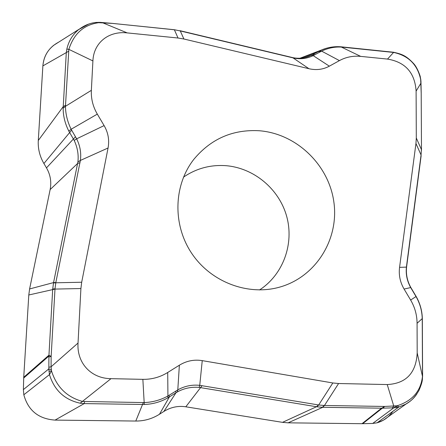 <?xml version="1.0" encoding="UTF-8"?>
<svg xmlns="http://www.w3.org/2000/svg" width="446" height="446" viewBox="0 0 446 446"><rect width="100%" height="100%" fill="white"/><g stroke="black" fill="none" stroke-linecap="round" stroke-linejoin="round"><path stroke-width="0.67" d="M421.202 93.309L420.673 79.522C417.556 64.77 408.597 55.75 393.79 52.461L342.093 47.131C335.108 46.601 328.284 47.934 321.611 51.123L313.192 55.627C306.926 58.655 300.398 59.446 293.607 58.013L180.29 30.941L183.886 39.003L178.032 38.016L127.221 32.904C108.601 30.774 93.621 42.771 92.907 60.924L91.358 90.337C90.967 98.711 92.952 106.639 97.317 114.115L104.108 125.594C108.205 132.663 109.521 140.128 108.06 147.994L81.69 282.24L80.91 288.534L78.033 343.035C76.684 363.011 91.096 378.537 110.998 378.665L142.865 379.345C151.813 379.474 160.097 377.188 167.713 372.482L179.37 365.207C186.528 360.842 194.149 359.32 202.244 360.63L332.827 382.969L338.592 383.521L387.234 384.558C406.105 383.543 416.096 373.007 417.194 352.948L417.071 323.283C416.993 314.943 414.847 307.194 410.632 300.047L404.082 289.047C400.123 282.262 398.618 275.037 399.566 267.366L415.951 143.506L416.302 137.998L416.107 91.118C414.88 72.754 405.347 62.072 387.513 59.084L360.686 56.386C353.054 55.655 345.962 57.06 339.428 60.611L329.349 66.17C323.105 69.537 316.314 70.39 308.972 68.723L183.886 39.003M420.851 80.079L420.662 78.747M393.734 52.266L387.513 59.084M392.837 411.39C388.867 417.116 383.627 420.924 377.104 422.802L372.683 423.455L362.001 423.7L288.11 422.83L282.508 422.351L185.809 406.797L282.508 422.351L288.11 422.83L362.001 423.7L381.52 408.218L382.406 407.845L382.3 408.196L322.742 407.31L316.844 406.802L199.189 387.401C191.401 386.732 184.126 388.237 177.363 391.923L167.947 397.787C160.666 401.946 152.772 404.182 144.281 404.489L84.227 403.597L80.18 403.206C64.547 399.806 54.312 390.272 49.473 374.612L23.822 394.766C28.115 410.476 38.518 418.922 55.036 420.099C38.518 418.922 28.115 410.476 23.822 394.766L23.376 389.614L23.733 377.271L28.795 294.984L29.598 288.958L50.147 189.572L29.598 288.958L28.795 294.984L23.733 377.271L48.898 355.233L49.422 355.468L48.904 356.059L52.684 289.409L53.487 282.987L77.905 161.926C78.741 154.678 77.504 147.514 74.192 140.429L68.79 131.052C65.038 123.648 63.159 116.044 63.148 108.227L66.281 52.907L66.85 49.054C68.684 41.099 72.609 34.621 78.624 29.614L88.648 24.09M58.593 42.197L53.687 45.297C47.153 50.571 43.552 57.434 42.877 65.897L38.289 140.484C37.849 148.624 39.722 156.301 43.909 163.515L46.484 167.88L43.909 163.515C39.722 156.301 37.849 148.624 38.289 140.484L42.877 65.897C43.875 55.198 49.116 47.298 58.593 42.197M112.626 23.409L98.65 22.696C83.82 24.775 73.885 33.662 68.851 49.355L65.456 106.31C65.568 114.081 67.463 121.73 71.131 129.251L76.64 138.829C80.129 145.848 81.373 153.05 80.38 160.437L55.783 282.781L81.69 282.24M98.103 22.311L98.65 22.696L96.436 22.395L93.264 22.846C88.135 23.811 83.274 26.085 78.674 29.67M99.965 22.35L95.639 22.478M66.85 49.054L68.851 49.355L92.907 60.924M49.422 355.468L51.139 356.449L51.089 366.785L51.496 370.871C56.57 387 66.933 397.191 82.577 401.461L144.376 402.582C152.928 402.192 160.867 399.95 168.187 395.853L177.798 389.876C184.627 386.046 191.947 384.53 199.747 385.344L318.667 404.979L332.827 382.969M48.921 371.289L51.496 370.871L49.473 374.612L48.809 368.914L51.34 369.689M80.18 403.206L110.998 378.665M416.982 393.773C414.211 397.971 410.61 401.35 406.195 403.92M405.743 404.171L398.847 407.031L395.886 407.65L393.757 407.834L396.449 405.832L397.52 405.654C412.734 400.636 421.063 390.718 422.501 375.911L422.239 318.812C422.055 310.946 420.004 303.564 416.09 296.668L410.744 287.648C407.087 281.17 405.643 274.279 406.423 266.987L421.063 154.979L415.951 143.506M395.886 407.65L397.52 405.654L398.847 407.031L377.104 422.802L383.421 420.171L387.931 416.954M422.574 376.803L417.194 352.948M382.406 407.845L384.547 406.451L383.153 408.162L382.3 408.196L362.665 423.694L362.001 423.7M202.088 385.651L185.809 406.797C178.06 405.648 170.751 407.192 163.883 411.441L159.484 414.239L163.883 411.441L176.003 392.736L175.741 391.103M135.779 421.046C144.309 421.074 152.209 418.805 159.484 414.239C152.209 418.805 144.309 421.074 135.779 421.046L55.036 420.099L135.779 421.046L143.305 402.587M80.007 162.684L77.654 163.42L50.147 189.572C51.624 181.929 50.404 174.698 46.484 167.88L75.519 136.738M183.518 177.123C196.179 168.504 210.15 164.68 225.425 165.644C253.623 167.674 278.995 188.77 286.633 216.204C294.332 243.616 283.31 274.507 259.533 289.95M259.416 130.756C232.89 129.24 211.058 138.734 193.915 159.244C173.572 185.068 172.385 224.762 191.836 253.534C211.198 282.368 248.428 296.177 280.004 287.029C316.158 276.743 339.25 238.961 333.848 201.882C328.719 164.752 296.428 133.683 259.416 130.756M288.11 422.83L322.742 407.31L324.459 405.486L384.547 406.451L396.449 405.832M406.797 265.309L406.691 264.79M406.579 267.093L399.566 267.366M410.861 287.542L404.082 289.047M411.786 289.131L411.875 289.588M415.482 295.336L415.588 295.815M416.146 296.467L410.632 300.047M422.239 318.606L417.071 323.283M199.189 387.401L199.747 385.344L202.244 360.63M177.363 391.923L177.798 389.876L179.37 365.207M159.484 414.239L169.402 396.912L169.101 395.301M167.947 397.787L167.713 372.482M144.281 404.489L142.865 379.345M55.036 420.099L84.227 403.597L84.623 401.651M290.959 57.216L291.533 57.54M77.905 161.926L80.38 160.437L108.06 147.994M74.192 140.429L76.64 138.829L104.108 125.594M43.909 163.515L71.639 130.171M68.79 131.052L71.131 129.251L97.317 114.115M63.148 108.227L65.456 106.31L91.358 90.337M38.289 140.484L63.193 106.644L65.484 105.312M42.877 65.897L68.573 51.284M307.612 56.804L311.269 55.321L321.109 50.158L326.277 48.291M292.604 57.595L308.972 68.723M311.269 55.321L313.192 55.627L329.349 66.17M304.646 57.618L312.49 54.691L315.038 54.685M300.922 58.17L318.227 51.569L320.802 51.541M319.514 50.9L321.611 51.123L339.428 60.611M340.761 46.785L360.686 56.386M341.681 46.941L342.991 47.215M390.891 51.903L392.012 52.232M387.234 384.558L393.79 406.144L392.352 407.856L383.153 408.162M421.487 150.068L421.197 92.422M416.107 91.118L420.957 83.112L421.046 83.586M420.907 82.086L420.79 80.559M174.063 29.698L111.472 23.303M127.221 32.904L101.939 22.484M112.481 23.393L99.904 22.345L99.748 22.668M28.795 294.984L54.986 289.086L51.139 356.449L48.909 356.99L48.904 356.059L23.699 378.041L23.733 377.271M78.033 343.035L51.089 366.785L48.854 367.275L48.909 356.99M377.104 422.802L372.683 423.455L362.665 423.694M23.822 394.766L23.376 389.614L23.699 378.041M185.809 406.797C178.06 405.648 170.751 407.192 163.883 411.441M50.147 189.572C51.624 181.929 50.404 174.698 46.484 167.88M282.508 422.351L316.47 406.741L318.433 404.94M338.592 383.521L324.459 405.486M316.844 406.802L318.667 404.979L324.225 405.481L322.374 407.298M421.096 156.061L421.035 155.197M29.598 288.958L53.565 282.591L55.834 282.53M80.91 288.534L54.986 289.086M53.487 282.987L55.783 282.781L55.003 288.83L52.712 289.002M180.223 30.807L180.524 30.997M178.032 38.016L174.464 29.966M180.29 30.941L174.503 29.748L180.29 30.941M174.302 29.77L112.375 23.382M180.006 30.685L293.011 57.685C298.831 58.85 304.54 58.231 310.137 55.834M416.302 137.998L421.392 149.482M421.063 154.979L421.392 149.705L421.063 154.979M421.487 150.352L421.197 92.567M421.135 155.765L406.585 267.054C405.838 274.284 407.265 281.114 410.866 287.558L416.179 296.523C420.11 303.447 422.161 310.856 422.334 318.745L422.591 376.34C422.122 379.44 423.343 380.02 418.978 390.412C413.23 399.967 409.952 401.361 405.765 404.126M372.683 423.455L393.757 407.834L392.352 407.856M23.376 389.614L48.809 368.914L48.854 367.275M421.197 92.656L420.94 81.083L420.288 76.902C420.678 77.582 417.852 68.238 413.799 63.761C405.743 55.064 401.372 54.133 393.768 52.271L341.24 46.824C334.388 46.233 327.682 47.348 321.109 50.158L300.002 58.231M78.975 29.313L54.005 45.096M406.116 403.976L383.599 420.048M307.049 56.982L310.121 55.839"/></g></svg>
